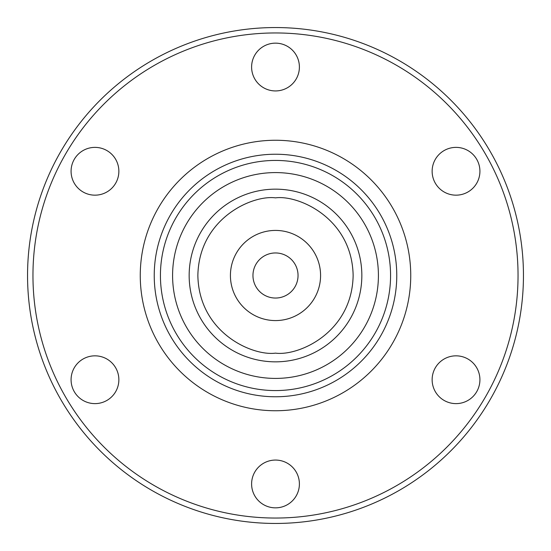 <?xml version="1.0" encoding="UTF-8"?>
<svg xmlns="http://www.w3.org/2000/svg" width="551" height="551" viewBox="0 0 551 551"><rect width="100%" height="100%" fill="white"/><g stroke="black" fill="none" stroke-linecap="round" stroke-linejoin="round"><path stroke-width="0.83" d="M275.5 410.743A135.243 135.243 0 0 1 140.257 275.5A135.243 135.243 0 0 1 275.5 140.257A135.243 135.243 0 0 1 410.743 275.5A135.243 135.243 0 0 1 275.5 410.743M275.5 252.957A22.543 22.543 0 0 1 298.043 275.5A22.543 22.543 0 0 1 275.5 298.043A22.543 22.543 0 0 1 252.957 275.5A22.543 22.543 0 0 1 275.5 252.957M275.5 230.421A45.079 45.079 0 0 1 320.579 275.5A45.079 45.079 0 0 1 275.5 320.579A45.079 45.079 0 0 1 230.421 275.5A45.079 45.079 0 0 1 275.5 230.421M275.5 378.413A102.913 102.913 0 0 0 378.413 275.5A102.913 102.913 0 0 0 275.5 172.587A102.913 102.913 0 0 0 172.587 275.5A102.913 102.913 0 0 0 275.5 378.413M456.028 147.379A23.893 23.893 0 0 1 479.921 171.271A23.893 23.893 0 0 1 456.028 195.164A23.893 23.893 0 0 1 432.136 171.271A23.893 23.893 0 0 1 456.028 147.379M456.028 355.836A23.893 23.893 0 0 1 479.921 379.729A23.893 23.893 0 0 1 456.028 403.621A23.893 23.893 0 0 1 432.136 379.729A23.893 23.893 0 0 1 456.028 355.836M275.5 460.064A23.893 23.893 0 0 1 299.393 483.957A23.893 23.893 0 0 1 275.5 507.85A23.893 23.893 0 0 1 251.607 483.957A23.893 23.893 0 0 1 275.5 460.064M94.972 355.836A23.893 23.893 0 0 1 118.864 379.729A23.893 23.893 0 0 1 94.972 403.621A23.893 23.893 0 0 1 71.079 379.729A23.893 23.893 0 0 1 94.972 355.836M94.972 147.379A23.893 23.893 0 0 1 118.864 171.271A23.893 23.893 0 0 1 94.972 195.164A23.893 23.893 0 0 1 71.079 171.271A23.893 23.893 0 0 1 94.972 147.379M275.5 43.15A23.893 23.893 0 0 1 299.393 67.043A23.893 23.893 0 0 1 275.5 90.936A23.893 23.893 0 0 1 251.607 67.043A23.893 23.893 0 0 1 275.5 43.15M275.5 518.043A242.543 242.543 0 0 1 32.957 275.5A242.543 242.543 0 0 1 275.5 32.957A242.543 242.543 0 0 1 518.043 275.5A242.543 242.543 0 0 1 275.5 518.043M275.5 523.45A247.95 247.95 0 0 1 27.55 275.5A247.95 247.95 0 0 1 275.5 27.55A247.95 247.95 0 0 1 523.45 275.5A247.95 247.95 0 0 1 275.5 523.45M275.5 361.842A86.342 86.342 0 0 1 189.158 275.5A86.342 86.342 0 0 1 275.5 189.158A86.342 86.342 0 0 1 361.842 275.5A86.342 86.342 0 0 1 275.5 361.842M275.5 353.136C252.792 356.256 198.925 332.962 197.864 275.5C198.925 218.038 252.792 194.744 275.5 197.864C298.208 194.744 352.075 218.038 353.136 275.5C352.075 332.962 298.208 356.256 275.5 353.136M275.5 160.431A115.069 115.069 0 0 1 390.569 275.5A115.069 115.069 0 0 1 275.5 390.569A115.069 115.069 0 0 1 160.431 275.5A115.069 115.069 0 0 1 275.5 160.431M275.5 396.768A121.268 121.268 0 0 1 154.232 275.5A121.268 121.268 0 0 1 275.5 154.232A121.268 121.268 0 0 1 396.768 275.5A121.268 121.268 0 0 1 275.5 396.768"/></g></svg>
